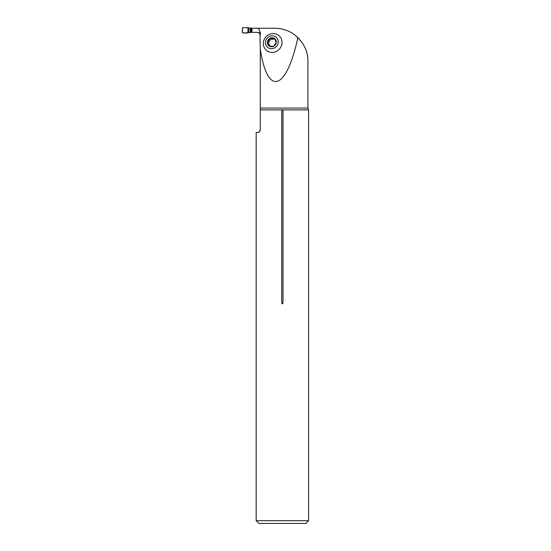 <?xml version="1.0" encoding="UTF-8"?>
<svg xmlns="http://www.w3.org/2000/svg" width="551" height="551" viewBox="0 0 551 551"><rect width="100%" height="100%" fill="white"/><g stroke="black" fill="none" stroke-linecap="round" stroke-linejoin="round"><path stroke-width="0.83" d="M263.364 42.999A9.656 9.098 130.8 0 1 273.241 33.57A9.656 9.098 130.8 0 1 282.016 42.999A9.656 9.098 130.8 0 1 272.139 52.421A9.656 9.098 130.8 0 1 263.364 42.999M259.927 33.769L260.286 49.039C267.407 96.769 286.313 91.005 297.884 37.585C291.417 31.49 283.737 28.377 274.853 28.239L258.529 28.239L260.506 33.06L260.203 34.458L259.349 33.06A2.755 2.755 0 0 0 257.531 32.371L259.314 33.026M260.286 35.126L260.203 34.458M297.884 37.585C304.717 44.714 308.057 52.62 307.913 61.299C308.126 51.47 303.835 42.744 295.047 35.126L292.574 33.391M260.286 109.883L281.754 109.883L281.754 303.05C282.167 304.076 282.58 304.076 282.994 303.05L282.994 109.883L308.574 109.883L308.574 520.695L256.174 520.695L256.174 132.447L257.531 132.447C258.571 132.839 259.487 131.916 260.286 129.692L260.286 49.039M247.95 32.84L247.95 27.764L242.998 27.55L242.426 28.101L242.426 32.509C242.151 30.58 242.344 28.927 242.998 27.55L247.95 27.764L247.95 32.84C245.849 33.212 244.01 33.101 242.426 32.509L242.998 33.06L251.986 32.371L251.986 28.239L258.529 28.239M251.986 32.371L257.531 32.371L260.506 33.06M258.447 132.288L259.101 131.951M259.239 131.847L259.673 131.42M259.893 131.104L260.251 130.112M281.754 109.883L282.994 109.883M308.574 520.695L305.819 523.45L258.929 523.45L256.174 520.695M272.779 46.36L273.84 46.167L276.299 42.269A4.622 4.353 130.8 0 1 269.384 46.167A4.622 4.353 130.8 0 1 269.845 38.363A4.622 4.353 130.8 0 1 276.299 42.269L275.431 41.153L276.292 41.876M271.464 48.715A6.612 6.226 -49.2 0 0 277.559 39.038A6.612 6.226 -49.2 0 0 266.505 39.038A6.612 6.226 -49.2 0 0 271.464 48.715M272.965 46.429L273.365 46.718M273 46.429L269.129 45.981M269.384 46.167L267.683 43.274M268.006 43.371L267.387 42.269L269.845 38.363L271.113 38.446L272.008 39.279L274.901 38.969M268.936 45.175L269.735 45.795L269.225 44.218L268.068 43.377M271.14 38.494L274.563 38.549M274.302 38.363L276.265 41.718M276.065 41.311L276.251 41.662M273.179 38.446L273.95 39.107M268.13 41.291L268.957 41.952L270.066 40.195L269.267 39.479M270.031 40.14L271.512 38.845M268.247 43.426L268.902 41.959M269.646 46.298L269.708 45.843M251.986 28.239L247.95 27.764M260.286 108.086L307.913 108.086L307.913 61.299M281.754 303.05L282.994 303.05M273.151 38.494L273.916 39.155M268.192 41.297L268.957 41.952M269.301 39.534L270.066 40.195M268.971 45.134L269.735 45.795M248.921 32.605L248.921 28.005M251.711 32.371L251.711 28.239M251.098 32.371L251.098 28.239M250.829 32.371L250.829 28.239M250.347 32.371L250.347 28.239M308.574 109.883L307.913 108.086"/></g></svg>
